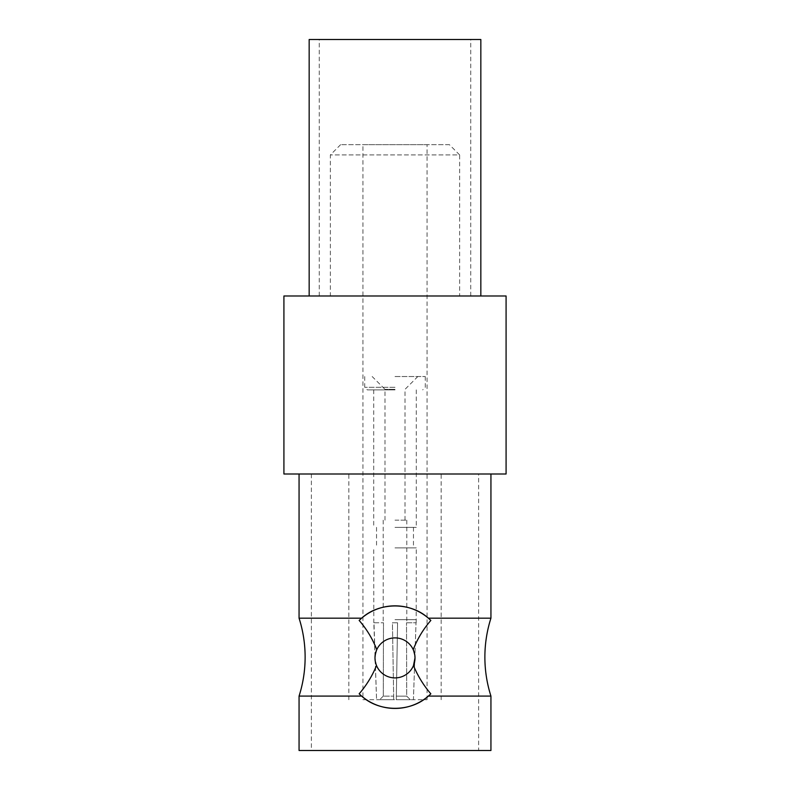 <?xml version="1.0" encoding="UTF-8"?>
<svg xmlns="http://www.w3.org/2000/svg" width="790" height="790" viewBox="0 0 790 790"><rect width="100%" height="100%" fill="white"/><g stroke="black" fill="none" stroke-linecap="round" stroke-linejoin="round"><path stroke-width="0.59" stroke-dasharray="3.95 2.96" d="M309.166 39.5L480.834 39.5M395 295.993L480.834 295.993L395 295.993M406.722 696.128L396.343 696.128L396.284 699.713L410.336 699.713L406.722 696.128L406.514 622.767L406.722 696.128L410.336 699.713L413.427 699.713L416.024 622.767L413.427 699.713L396.284 699.713L397.568 622.767L395 622.767L397.568 622.767L396.343 696.128L406.722 696.128M406.514 622.767L416.182 622.767L406.514 622.767M395 520.166L406.801 520.166L395 520.166M397.568 622.767L396.284 699.713L397.568 622.767L392.433 622.767L397.568 622.767M410.336 699.713L396.284 699.713L410.336 699.713M392.433 622.767L395 622.767L392.433 622.767L393.716 699.713L393.657 696.128L383.278 696.128L393.657 696.128L393.716 699.713L392.433 622.767M383.486 622.767L383.278 696.128L383.486 622.767L373.818 622.767L376.573 699.713L393.716 699.713L376.573 699.713L373.976 622.767L383.486 622.767M395 619.686L416.291 619.686L395 619.686M395 389.361L384.997 389.361L395 389.361M383.278 696.128L379.664 699.713L393.716 699.713L379.664 699.713L383.278 696.128M376.573 699.713L379.664 699.713L376.573 699.713M395 547.875L416.291 547.875L395 547.875M395 376.534L425.267 376.534L395 376.534M395 527.355L416.291 527.355L395 527.355M395 389.875L367.301 389.875L395 389.875M362.936 699.713L427.064 699.713L362.936 699.713L362.936 144.659L427.064 144.659L362.936 144.659M427.064 699.713L427.064 144.659M441.166 699.713L441.166 474L348.834 474L441.166 474M348.834 699.713L348.834 474M449.372 144.659L340.628 144.659L449.372 144.659L459.632 154.919L330.368 154.919L459.632 154.919L459.632 295.993L330.368 295.993L459.632 295.993M478.622 474L311.379 474L478.622 474L478.622 750.5L311.379 750.5L478.622 750.5M340.628 144.659L330.368 154.919L330.368 295.993M311.379 474L311.379 750.5M299.064 750.5L490.936 750.5M283.916 295.993L506.084 295.993M299.064 696.089L361.623 696.089C379.309 712.343 410.553 712.432 428.378 696.089L490.936 696.089M283.916 474L506.084 474M374.993 657.902A20.007 20.007 0 0 0 395 677.909A20.007 20.007 0 0 0 415.007 657.902A20.007 20.007 0 0 0 395 637.895A20.007 20.007 0 0 0 374.993 657.902L376.791 649.627A20.007 20.007 0 0 1 413.209 649.627L415.007 657.902L413.486 665.545A20.007 20.007 0 0 1 376.514 665.545C372.258 675.904 366.471 685.335 359.154 693.837L361.623 696.089A51.301 51.301 0 0 1 359.154 693.837A51.301 51.301 0 0 0 430.846 693.837C423.578 685.404 417.791 675.973 413.486 665.545A20.007 20.007 0 0 1 376.514 665.545L374.993 657.902L376.514 665.545M428.378 696.089L430.846 693.837M490.936 474L299.064 474L490.936 474M414.987 657.132L413.209 649.627C417.446 638.814 423.322 629.087 430.846 620.436L428.378 618.185L490.936 618.185M413.209 649.627A20.007 20.007 0 0 0 376.791 649.627L375.013 657.132M299.064 618.185L361.623 618.185L359.154 620.436C366.698 629.117 372.574 638.853 376.791 649.627M428.378 618.185C410.691 601.931 379.447 601.842 361.623 618.185A51.301 51.301 0 0 0 359.154 620.436A51.301 51.301 0 0 1 430.846 620.436M395 387.307L364.733 387.307L395 387.307M319.269 295.993L319.269 39.5M470.731 295.993L470.731 39.5M406.801 520.166L406.801 622.767M383.199 520.166L383.199 622.767M416.182 622.767L416.291 547.875M384.997 520.166L384.997 389.361L372.169 376.534M405.003 520.166L405.003 389.361L417.831 376.534M373.818 622.767L373.709 547.875M413.466 527.355L413.466 547.875M376.534 527.355L376.534 547.875M364.733 376.534L364.733 387.307L367.301 389.875M425.267 376.534L425.267 387.307L422.699 389.875M416.291 389.875L416.291 527.355M373.709 389.875L373.709 527.355"/><path stroke-width="1.19" d="M480.834 295.993L480.834 39.5L309.166 39.5L309.166 295.993M376.514 665.545C372.258 675.904 366.471 685.335 359.154 693.837L361.623 696.089C379.309 712.343 410.553 712.432 428.378 696.089L490.936 696.089L490.936 750.5L299.064 750.5L299.064 696.089C303.093 683.419 305.118 670.433 305.128 657.132C305.118 643.84 303.093 630.855 299.064 618.185L361.623 618.185L359.154 620.436C366.728 629.156 372.603 638.893 376.791 649.627M506.084 295.993L283.916 295.993L283.916 474L506.084 474L506.084 295.993M428.378 696.089L430.846 693.837A51.301 51.301 0 0 1 361.623 696.089L299.064 696.089M490.936 696.089A128.247 128.247 0 0 1 490.936 618.185L428.378 618.185C410.691 601.931 379.447 601.842 361.623 618.185A51.301 51.301 0 0 1 430.846 620.436C423.292 629.126 417.416 638.853 413.209 649.627M375.013 657.132L374.993 657.902A20.007 20.007 0 0 0 395 677.909A20.007 20.007 0 0 0 415.007 657.902L414.987 657.132M374.993 657.902A20.007 20.007 0 0 1 395 637.895A20.007 20.007 0 0 1 415.007 657.902L413.486 665.545C417.742 675.904 423.529 685.335 430.846 693.837M430.846 620.436L428.378 618.185M299.064 474L299.064 618.185M490.936 474L490.936 618.185"/></g></svg>
